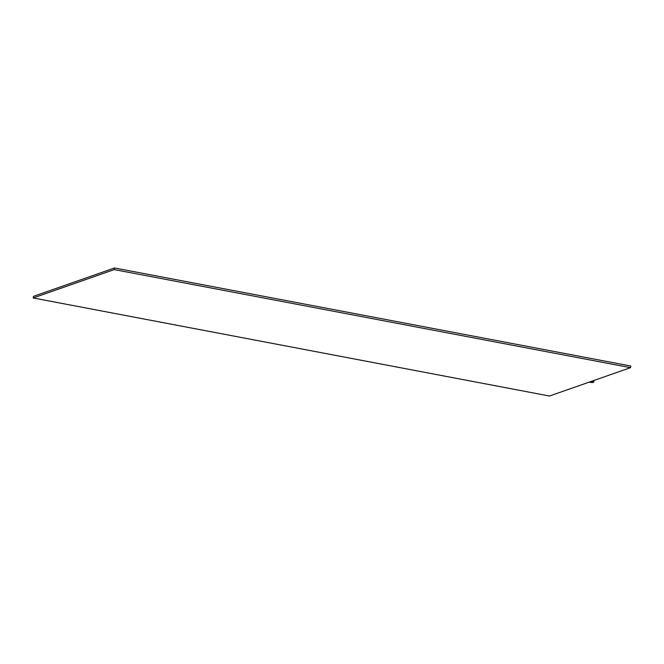 <?xml version="1.0" encoding="UTF-8"?>
<svg xmlns="http://www.w3.org/2000/svg" width="664" height="664" viewBox="0 0 664 664"><rect width="100%" height="100%" fill="white"/><g stroke="black" fill="none" stroke-linecap="round" stroke-linejoin="round"><path stroke-width="1" d="M592.437 382.647L590.105 382.248M593.774 381.825L593.915 381.393L593.757 382.215L591.118 381.709M592.861 382.364L590.113 382.207M593.525 382.165L590.794 381.974M591.201 381.426L590.379 381.709M590.138 382.132L588.844 382.248M590.844 381.8L589.524 382.007M33.2 297.97L33.49 296.343L114.507 267.974L630.8 366.03L630.51 367.657L549.493 396.026L33.2 297.97L114.216 269.601L630.51 367.657M114.216 269.601L114.507 267.974M592.205 381.07L593.915 381.393"/></g></svg>
